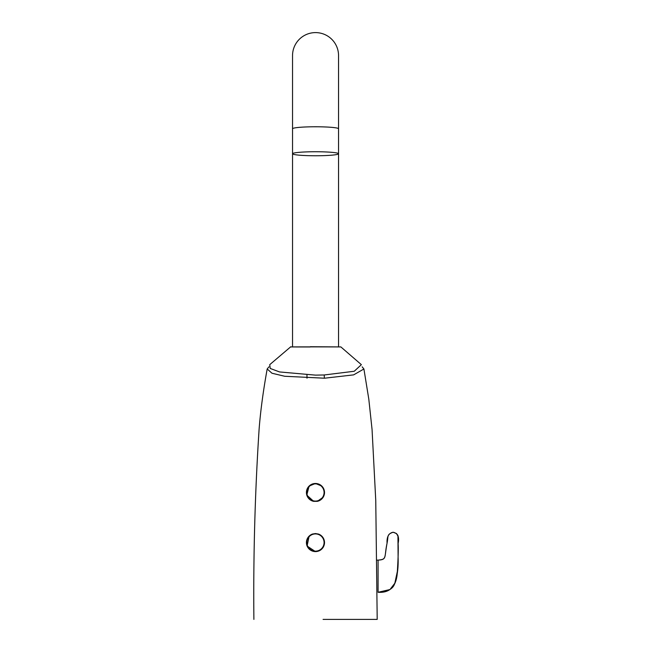 <?xml version="1.0" encoding="UTF-8"?>
<svg xmlns="http://www.w3.org/2000/svg" width="652" height="652" viewBox="0 0 652 652"><rect width="100%" height="100%" fill="white"/><g stroke="black" fill="none" stroke-linecap="round" stroke-linejoin="round"><path stroke-width="0.98" d="M290.816 346.725L269.724 364.672L270.221 368.445L279.545 371.942L315.544 375.128L324.24 374.973L354.24 371.257L361.371 364.672L340.874 346.929L315.544 346.88C286.204 346.88 281.167 346.97 310.213 346.97M324.24 374.973L324.354 378.201L284.68 376.261L271.974 373.229L267.181 368.975L268.942 366.84M362.145 366.84L363.914 368.983L353.628 374.876L324.737 378.184M324.085 492.48L324.085 492.496A8.631 8.615 180 0 1 315.462 501.111A8.631 8.615 180 0 1 306.831 492.48A8.631 8.615 180 0 1 315.462 483.865A8.631 8.615 180 0 1 324.085 492.48A8.631 8.615 180 0 1 315.462 501.095A8.631 8.615 180 0 1 306.831 492.488L306.831 492.48M292.536 135.803L292.536 55.607A23.007 23.007 0 0 1 315.544 32.6A23.007 23.007 0 0 1 338.551 55.607L338.551 346.725M315.462 551.16A8.631 8.615 180 0 1 306.831 542.545A8.631 8.615 180 0 1 315.462 533.923A8.631 8.615 180 0 1 324.085 542.545L324.085 542.554A8.631 8.615 180 0 1 315.462 551.16M310.352 346.725L340.874 346.929M323.123 547.419C321.297 550.117 318.738 551.51 315.462 551.608L307.076 546.017L309.138 536.123A9.038 9.022 180 0 1 312.479 534.045L309.138 536.123A9.038 9.022 180 0 0 315.462 551.592A9.038 9.022 180 0 0 321.786 536.123L323.139 537.802C324.981 541.013 324.973 544.216 323.123 547.419M312.479 534.045L315.462 533.556L318.502 534.069A9.038 9.022 180 0 1 321.786 536.123L318.502 534.069M323.237 497.158L317.337 501.331L313.661 501.347L306.774 495.104L309.121 486.074A9.038 9.022 180 0 1 321.786 486.058L323.27 487.949C324.949 491.046 324.932 494.11 323.237 497.158M338.551 128.786A23.007 2.013 -0 0 0 315.544 126.773A23.007 2.013 -0 0 0 292.536 128.786L292.536 55.607A23.007 23.007 0 0 1 315.544 32.6M292.536 128.786L292.536 153.75A23.007 2.013 -0 0 1 315.544 151.737A23.007 2.013 -0 0 1 338.551 153.75A23.007 2.013 -0 0 1 315.544 155.763A23.007 2.013 -0 0 1 292.536 153.75L292.536 346.725M306.831 542.554L306.831 542.554A8.631 8.615 0 0 0 315.462 551.176A8.631 8.615 0 0 0 324.085 542.554L324.085 542.545M323.074 619.4L377.198 619.4L375.756 500.491L372.056 429.44L368.812 399.211L363.914 368.983M394.688 583.426L389.986 589.53L378.078 592.285C389.342 593.018 395.699 587.118 397.149 574.575C398.16 559.131 398.486 548.764 398.111 543.466C399.48 536.979 397.818 533.238 393.115 532.236C388.698 533.132 386.685 536.8 387.06 543.246C384.02 557.004 387.345 559.66 378.078 560.125L378.078 592.285C387.761 591.853 393.319 588.846 394.762 583.255C397.361 576.189 398.47 567.566 398.103 557.37L398.095 538.878C398.845 535.553 397.19 533.344 393.123 532.236C386.579 534.518 388.502 536.058 387.092 543.01C384.183 558.503 386.717 559.212 378.078 560.125L376.905 560.125L378.078 560.125L378.078 560.932M307.01 378.209L306.962 374.981M313.661 501.347A9.038 9.022 180 0 1 309.138 486.058L315.462 483.474L321.786 486.058A9.038 9.022 180 0 1 317.337 501.331M315.462 501.315A8.835 8.826 0 0 0 324.297 492.496A8.835 8.826 0 0 0 315.462 483.67A8.835 8.826 0 0 0 306.627 492.496A8.835 8.826 0 0 0 315.462 501.315M315.462 551.38A8.835 8.826 0 0 0 324.297 542.554A8.835 8.826 0 0 0 315.462 533.735A8.835 8.826 0 0 0 306.627 542.554A8.835 8.826 0 0 0 315.462 551.38M253.889 619.4C253.253 555.846 254.997 492.447 259.105 429.22C260.49 411.249 263.18 391.167 267.181 368.975M378.078 560.125C386.717 559.212 384.183 558.503 387.092 543.01C388.502 536.058 386.579 534.518 393.115 532.236L396.53 533.548L397.948 536.164L398.103 556.93M394.884 582.978L397.687 569.897"/></g></svg>
